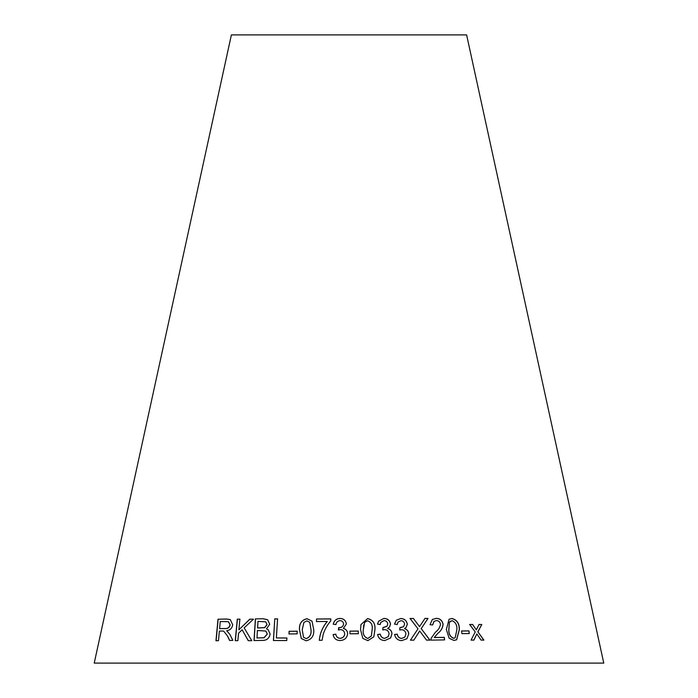 <?xml version="1.0" encoding="UTF-8"?>
<svg xmlns="http://www.w3.org/2000/svg" width="698" height="698" viewBox="0 0 698 698"><rect width="100%" height="100%" fill="white"/><g stroke="black" fill="none" stroke-linecap="round" stroke-linejoin="round"><path stroke-width="1.05" d="M603.77 663.1L94.23 663.1L231.387 34.9L466.613 34.9L603.77 663.1M483.897 640.118L477.921 631.83L481.795 624.492L479.046 624.474L476.306 629.875L472.633 624.474L469.684 624.483L475.207 631.969L471.054 640.11L473.916 640.101L476.839 633.924L481.079 640.101L483.897 640.118M469.257 633.548L468.96 630.887L461.605 630.975L461.91 633.636L469.257 633.548M446.336 629.509L449.154 638.242L453.936 640.459L456.64 639.761L459.406 629.483C459.415 623.445 456.911 619.772 451.894 618.48L449.093 619.231L446.336 629.509M426.513 640.11L429.959 640.127L421.217 628.645L427.987 618.445L424.951 618.437L419.533 626.656L413.417 618.463L410.04 618.489L418.006 628.811L410.45 640.171L413.862 640.136L419.655 630.931L426.513 640.11M430.038 624.736L432.681 624.954L433.964 621.429L436.311 620.566C438.519 620.609 439.923 621.831 440.517 624.239C439.906 627.511 438.248 630.12 435.543 632.065L431.12 638.286L430.989 640.127L444.582 639.892L444.338 637.353L434.278 637.51L437.89 633.304C440.996 631.009 442.733 627.999 443.099 624.265C442.209 620.33 439.897 618.367 436.163 618.376L432.367 619.458L430.038 624.736M400.8 618.515L396.324 620.208L394.483 624.082L397.171 624.57L398.113 621.979L400.949 620.705C403.016 620.801 404.238 621.944 404.613 624.117L403.592 626.673L399.91 627.659L399.701 629.989L401.568 629.709C404.072 629.901 405.538 631.315 405.957 633.967L404.849 637.082L401.664 638.426C399.204 638.147 397.738 636.724 397.267 634.15L394.606 634.491C395.469 638.382 397.851 640.432 401.725 640.624L406.917 638.722L408.749 633.941C408.627 631.262 407.222 629.474 404.526 628.558L406.079 627.502L407.344 624.213C406.637 620.566 404.456 618.664 400.8 618.515L396.298 620.234M383.883 618.428L378.63 621.229L377.478 624.091L380.201 624.544L380.855 622.346L384.031 620.618C386.125 620.688 387.364 621.805 387.748 623.977L386.954 626.254L382.966 627.589L382.748 629.928L384.642 629.613C387.189 629.77 388.681 631.167 389.1 633.81L388.263 636.62L384.746 638.338C382.26 638.103 380.768 636.689 380.279 634.124L377.592 634.508C378.473 638.391 380.881 640.398 384.807 640.537L390.688 637.885L391.944 633.749C391.822 631.062 390.4 629.291 387.66 628.418L389.606 626.926L390.514 624.038C389.789 620.391 387.582 618.524 383.883 618.428L378.613 621.255M360.543 629.605L362.82 638.391L367.872 640.642L373.814 636.812L374.922 629.666C375.489 623.593 373.055 619.894 367.61 618.559L360.962 624.553L360.543 629.605M358.327 633.732L358.301 631.062L349.934 631.123L349.96 633.793L358.327 633.732M339.83 618.445C336.27 618.681 334.072 620.592 333.243 624.195L335.965 624.597C336.192 622.337 337.509 621.019 339.917 620.618C342.029 620.67 343.25 621.77 343.582 623.942C343.259 626.35 341.767 627.581 339.106 627.633L338.39 629.954L340.31 629.613C342.875 629.736 344.341 631.105 344.699 633.749C344.524 636.384 343.023 637.92 340.188 638.338C337.684 638.129 336.227 636.742 335.799 634.177L333.094 634.595C333.88 638.461 336.244 640.441 340.205 640.537C344.69 640.171 347.15 637.876 347.587 633.653C347.525 630.975 346.121 629.212 343.381 628.383L346.382 623.96C345.746 620.33 343.564 618.489 339.83 618.445L339.839 618.498C336.288 618.733 334.089 620.644 333.26 624.248M330.747 620.95L330.765 618.882L316.499 619.021L316.473 621.569L327.257 621.456C322.607 626.996 319.954 633.287 319.309 640.319L322.083 640.284L323.209 634.334C324.753 629.422 327.266 624.963 330.747 620.95M299.486 629.762L301.309 638.548L306.178 640.781C311.64 639.49 314.161 635.817 313.742 629.762L312.015 621.15L307.015 618.69C301.571 619.999 299.058 623.698 299.486 629.762L301.353 638.6M297.121 633.871L297.226 631.201L289.085 631.289L288.981 633.967L297.121 633.871M227.461 636.009L229.598 640.45L232.835 640.415L230 634.595L226.71 630.722C230.043 630.277 232.041 628.296 232.704 624.789L230.261 619.562L226.396 619.013L218.003 619.222L215.97 640.729L218.457 640.668L219.373 631.105L222.269 631.036L223.657 631.114L227.574 636.07L229.712 640.502M251.786 640.712L244.169 627.86L253.426 619.187L249.805 619.161L238.882 629.823L239.885 619.143L237.285 619.161L235.261 640.677L237.87 640.668L238.568 633.208L242.136 629.762L248.252 640.677L251.786 640.712M263.146 618.751L255.381 618.899L254.02 640.563L261.916 640.406C266.479 640.659 269.21 638.539 270.135 634.046L268.18 629.762L266.505 628.837L269.725 624.213L267.604 619.719L263.146 618.751L255.381 618.899M274.759 618.856L273.415 640.52L286.747 640.546L286.913 637.989L276.382 637.955L277.568 618.847L274.759 618.856L273.485 640.572M277.638 618.899L274.838 618.908M286.974 638.042L276.382 637.955M267.639 619.737L263.233 618.803M255.477 618.952L254.116 640.616M268.224 629.788L266.505 628.837M265.772 621.839L267.055 624.623L264.743 627.633L257.632 627.999L257.946 621.395L265.729 621.813L266.968 624.57L264.655 627.572L257.536 627.938M265.903 631.079L267.325 634.124L264.036 637.78L257.004 637.998L257.379 630.495L265.859 631.053L267.247 634.072L263.957 637.728L256.916 637.946M253.522 619.239L249.805 619.161M249.901 619.213L238.882 629.823M239.999 619.205L237.285 619.161M237.399 619.213L235.374 640.729M248.348 640.729L242.136 629.762M223.657 631.114L227.574 636.07M230.323 619.588L226.396 619.013M226.518 619.074L218.003 619.222M218.134 619.274L216.101 640.79M228.455 621.709L230.174 624.876C229.441 627.598 227.757 628.828 225.114 628.575L219.6 628.645L220.263 621.525L228.394 621.682L230.061 624.823C229.328 627.546 227.635 628.776 224.992 628.523L219.6 628.645M297.269 631.254L289.085 631.289M289.147 631.341L289.042 634.02M312.032 621.176L307.059 618.742C301.623 620.06 299.11 623.75 299.538 629.814M306.3 638.653L303.517 637.265L302.234 629.753L303.892 622.433L306.902 620.888L309.807 622.389L311.011 629.805C311.552 634.22 309.982 637.169 306.3 638.653L303.543 637.291M309.842 622.442L310.976 629.753C311.509 634.168 309.938 637.117 306.256 638.6M330.782 618.943L316.499 619.021M316.534 619.074L316.499 621.621M319.335 640.371C319.981 633.339 322.633 627.048 327.283 621.508L327.257 621.456M346.382 624.012C345.754 620.382 343.573 618.541 339.839 618.498M339.106 627.633L339.115 627.685C341.776 627.633 343.259 626.403 343.591 623.995L343.582 623.942M339.115 627.685L338.67 627.607M338.678 627.668L338.399 630.006M340.188 638.338L340.196 638.391C343.023 637.972 344.533 636.445 344.699 633.801L344.699 633.749M340.196 638.391C337.692 638.181 336.235 636.794 335.817 634.229L335.799 634.177M335.817 634.229L333.112 634.648M347.587 633.705C347.525 631.027 346.129 629.264 343.381 628.436L343.381 628.383M358.318 633.784L358.301 631.062M358.292 631.114L349.934 631.175M373.805 636.838L374.896 629.718C375.463 623.646 373.029 619.946 367.593 618.62L360.953 624.579M371.38 635.922L367.829 638.513C364.147 637.021 362.637 634.063 363.309 629.657L364.635 622.302L367.602 620.758C371.31 622.25 372.819 625.207 372.139 629.64L371.388 635.895L367.846 638.461C364.164 636.96 362.655 634.011 363.326 629.605L363.763 624.893M389.571 626.97L390.47 624.091C389.754 620.443 387.547 618.576 383.848 618.48M380.174 624.535L380.855 622.346M386.936 626.28L383.403 627.615M383.368 627.668L382.932 627.642M388.245 636.646L384.746 638.338M384.711 638.391C382.225 638.155 380.733 636.742 380.253 634.177L380.279 634.124M380.253 634.177L377.557 634.561M390.671 637.902L391.944 633.749M391.901 633.801C391.779 631.123 390.356 629.343 387.617 628.479L387.66 628.418M406.027 627.554L407.283 624.274C406.576 620.618 404.404 618.725 400.748 618.568M397.136 624.562L398.087 622.014M403.566 626.699L400.338 627.694M404.796 637.134L401.664 638.426M401.612 638.487C399.16 638.199 397.694 636.777 397.214 634.203L397.267 634.15M397.214 634.203L394.553 634.543M406.899 638.749L408.749 633.941M408.688 634.002C408.574 631.324 407.161 629.526 404.474 628.61L404.526 628.558M444.486 639.944L444.242 637.414L434.2 637.562L437.803 633.356C440.909 631.062 442.637 628.052 443.003 624.317C442.113 620.382 439.801 618.419 436.076 618.428L432.324 619.475M432.594 624.946L433.92 621.456M429.881 640.179L421.217 628.645M421.147 628.697L427.987 618.445M427.909 618.498L424.873 618.489M413.417 618.463L419.533 626.656M413.347 618.515L409.979 618.541M413.801 640.188L418.739 632.554M418.669 632.606L419.655 630.931M456.588 639.787L459.293 629.535C459.301 623.497 456.797 619.824 451.789 618.533L449.041 619.257M455.131 637.789L453.63 638.338C450.166 636.873 448.552 633.941 448.797 629.544L449.399 622.267L450.55 621.08M449.495 622.215L452.068 620.67C455.532 622.127 457.146 625.068 456.902 629.474L455.183 637.763L453.735 638.286C450.262 636.812 448.648 633.88 448.893 629.491L449.399 622.267M469.135 633.601L468.96 630.887M468.838 630.94L461.5 631.027M483.766 640.171L477.921 631.83M477.79 631.882L481.795 624.492M481.655 624.544L478.915 624.527M472.633 624.474L476.306 629.875M472.502 624.527L469.571 624.535M473.785 640.153L476.839 633.924"/></g></svg>

